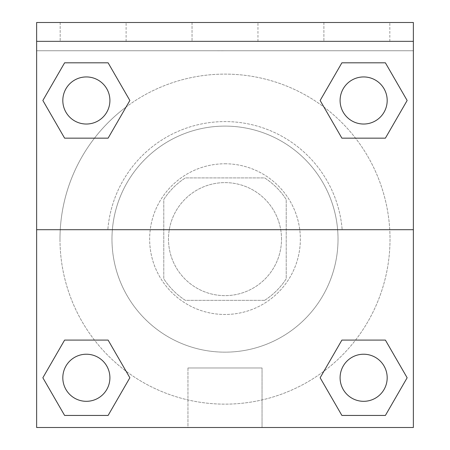 <?xml version="1.0" encoding="UTF-8"?>
<svg xmlns="http://www.w3.org/2000/svg" width="450" height="450" viewBox="0 0 450 450"><rect width="100%" height="100%" fill="white"/><g stroke="black" fill="none" stroke-linecap="round" stroke-linejoin="round"><path stroke-width="0.34" stroke-dasharray="2.25 1.69" d="M281.514 239.13A56.514 56.514 0 0 0 196.746 190.187A56.514 56.514 0 0 0 196.746 288.067A56.514 56.514 0 0 0 281.514 239.13A56.514 56.514 0 0 0 196.746 190.187A56.514 56.514 0 0 0 196.746 288.067A56.514 56.514 0 0 0 281.514 239.13M264.645 300.347L185.355 300.347A72.939 72.939 0 0 1 163.778 278.775L163.778 199.479A72.939 72.939 0 0 1 185.355 177.907L264.645 177.907A72.939 72.939 0 0 1 286.222 199.479L286.222 278.775A72.939 72.939 0 0 1 264.645 300.347L185.355 300.347A72.939 72.939 0 0 1 163.778 278.775L163.778 199.479A72.939 72.939 0 0 1 185.355 177.907L264.645 177.907A72.939 72.939 0 0 1 286.222 199.479L286.222 278.775A72.939 72.939 0 0 1 264.645 300.347M225 163.778A75.347 75.347 0 0 1 290.256 276.801A75.347 75.347 0 0 1 159.744 276.801A75.347 75.347 0 0 1 225 163.778A75.347 75.347 0 0 0 149.653 239.13A75.347 75.347 0 0 0 225 314.477A75.347 75.347 0 0 0 300.347 239.13A75.347 75.347 0 0 0 225 163.778M338.023 239.13A113.023 113.023 0 0 0 168.486 141.249A113.023 113.023 0 0 0 168.486 337.011A113.023 113.023 0 0 0 338.023 239.13A113.023 113.023 0 0 0 168.486 141.249A113.023 113.023 0 0 0 168.486 337.011A113.023 113.023 0 0 0 338.023 239.13M36.63 229.708L107.831 229.708L36.63 229.708L36.63 22.5L36.63 50.754L413.37 50.754L413.37 427.5L36.63 427.5L36.63 229.708L342.169 229.708A117.546 117.546 0 0 0 225 121.584A117.546 117.546 0 0 0 107.831 229.708A117.546 117.546 0 0 1 225 121.584A117.546 117.546 0 0 1 342.169 229.708L413.37 229.708L413.37 427.5L36.63 427.5L36.63 50.754L413.37 50.754L413.37 427.5L36.63 427.5L36.63 50.754L413.37 50.754L413.37 22.5L36.63 22.5L36.63 50.754L413.37 50.754L413.37 22.5L36.63 22.5L413.37 22.5L413.37 41.338L36.63 41.338M355.517 340.093L385.391 340.093L407.143 377.769L385.391 340.093L355.517 340.093L385.391 340.093L407.143 377.769L385.391 415.446L341.893 415.446L320.141 377.769L323.938 371.194M108.107 340.093L129.859 377.769L108.107 340.093L129.859 377.769L108.107 415.446L129.859 377.769L108.107 340.093L129.859 377.769L108.107 415.446L64.609 415.446L42.857 377.769L64.609 340.093L94.483 340.093M413.37 267.39L413.359 314.483L413.37 267.39M413.37 229.708L413.37 41.338M387.186 377.769A23.546 23.546 0 0 0 351.866 357.379A23.546 23.546 0 0 0 351.866 398.16A23.546 23.546 0 0 0 387.186 377.769A23.546 23.546 0 0 1 363.639 401.316A23.546 23.546 0 0 1 340.093 377.769A23.546 23.546 0 0 1 363.639 354.223A23.546 23.546 0 0 1 387.186 377.769A23.546 23.546 0 0 0 351.866 357.379A23.546 23.546 0 0 0 351.866 398.16A23.546 23.546 0 0 0 387.186 377.769A23.546 23.546 0 0 0 351.866 357.379A23.546 23.546 0 0 0 351.866 398.16A23.546 23.546 0 0 0 387.186 377.769A23.546 23.546 0 0 0 351.866 357.379A23.546 23.546 0 0 0 351.866 398.16A23.546 23.546 0 0 0 387.186 377.769M387.186 100.485A23.546 23.546 0 0 0 351.866 80.094A23.546 23.546 0 0 0 351.866 120.876A23.546 23.546 0 0 0 387.186 100.485A23.546 23.546 0 0 0 351.866 80.094A23.546 23.546 0 0 0 351.866 120.876A23.546 23.546 0 0 0 387.186 100.485A23.546 23.546 0 0 0 351.866 80.094A23.546 23.546 0 0 0 351.866 120.876A23.546 23.546 0 0 0 387.186 100.485A23.546 23.546 0 0 0 351.866 80.094A23.546 23.546 0 0 0 351.866 120.876A23.546 23.546 0 0 0 387.186 100.485A23.546 23.546 0 0 0 351.866 80.094A23.546 23.546 0 0 0 351.866 120.876A23.546 23.546 0 0 0 387.186 100.485M109.907 100.485A23.546 23.546 0 0 0 74.587 80.094A23.546 23.546 0 0 0 74.587 120.876A23.546 23.546 0 0 0 109.907 100.485A23.546 23.546 0 0 0 74.587 80.094A23.546 23.546 0 0 0 74.587 120.876A23.546 23.546 0 0 0 109.907 100.485A23.546 23.546 0 0 0 74.587 80.094A23.546 23.546 0 0 0 74.587 120.876A23.546 23.546 0 0 0 109.907 100.485A23.546 23.546 0 0 0 74.587 80.094A23.546 23.546 0 0 0 74.587 120.876A23.546 23.546 0 0 0 109.907 100.485A23.546 23.546 0 0 0 74.587 80.094A23.546 23.546 0 0 0 74.587 120.876A23.546 23.546 0 0 0 109.907 100.485M109.907 377.769A23.546 23.546 0 0 0 74.587 357.379A23.546 23.546 0 0 0 74.587 398.16A23.546 23.546 0 0 0 109.907 377.769A23.546 23.546 0 0 0 74.587 357.379A23.546 23.546 0 0 0 74.587 398.16A23.546 23.546 0 0 0 109.907 377.769A23.546 23.546 0 0 0 74.587 357.379A23.546 23.546 0 0 0 74.587 398.16A23.546 23.546 0 0 0 109.907 377.769A23.546 23.546 0 0 0 74.587 357.379A23.546 23.546 0 0 0 74.587 398.16A23.546 23.546 0 0 0 109.907 377.769A23.546 23.546 0 0 0 74.587 357.379A23.546 23.546 0 0 0 74.587 398.16A23.546 23.546 0 0 0 109.907 377.769M59.985 239.13A165.015 165.015 0 0 0 225 404.139A165.015 165.015 0 0 0 390.015 239.13A165.015 165.015 0 0 0 225 74.115A165.015 165.015 0 0 0 59.985 239.13M225 50.754L201.454 50.754L225 50.771M187.959 427.5L262.041 427.5L187.959 427.5L187.959 367.976L262.041 367.976L187.959 367.976L262.041 367.976L187.959 367.976L187.959 427.5L262.041 427.5L187.959 427.5M36.63 314.483L36.641 267.39L36.63 314.483M323.893 22.5L389.824 22.5L323.893 22.5L389.824 22.5L323.893 22.5L323.893 41.338L389.824 41.338L323.893 41.338L389.824 41.338L323.893 41.338L323.893 22.5M60.176 22.5L126.107 22.5L60.176 22.5L126.107 22.5L60.176 22.5L60.176 41.338L126.107 41.338L60.176 41.338L126.107 41.338L60.176 41.338L60.176 22.5M192.037 22.5L257.963 22.5L192.037 22.5L257.963 22.5L192.037 22.5L192.037 41.338L257.963 41.338L192.037 41.338L257.963 41.338L192.037 41.338L192.037 22.5M94.483 138.161L64.609 138.161L42.857 100.485L64.609 138.161L94.483 138.161L64.609 138.161L42.857 100.485L64.609 62.814L108.107 62.814L129.859 100.485L126.062 107.061A165.015 165.015 0 0 0 151.161 386.702A165.015 165.015 0 0 0 390.015 239.13A165.015 165.015 0 0 0 126.062 107.061M341.893 138.161L320.141 100.485L341.893 138.161L320.141 100.485L341.893 138.161L320.141 100.485L341.893 62.814L385.391 62.814L407.143 100.485L385.391 138.161L355.517 138.161M42.857 377.769L64.609 415.446L108.107 415.446L129.859 377.769L108.107 415.446L64.609 415.446L42.857 377.769L64.609 415.446L42.857 377.769L64.609 340.093M407.143 377.769L385.391 415.446L407.143 377.769L385.391 340.093L407.143 377.769L385.391 415.446L341.893 415.446L320.141 377.769L341.893 415.446L320.141 377.769L341.893 340.093M320.141 100.485L341.893 62.814L320.141 100.485L341.893 62.814L385.391 62.814L407.143 100.485L385.391 62.814L407.143 100.485L385.391 138.161M42.857 100.485L64.609 62.814L42.857 100.485L64.609 138.161L42.857 100.485L64.609 62.814L108.107 62.814L129.859 100.485L108.107 62.814L129.859 100.485L108.107 138.161M389.824 41.338L389.824 22.5L389.824 41.338M126.107 41.338L126.107 22.5L126.107 41.338M385.391 415.446L341.893 415.446L320.141 377.769M341.893 62.814L385.391 62.814L407.143 100.485M64.609 62.814L108.107 62.814L129.859 100.485M262.041 427.5L262.041 367.976L262.041 427.5M257.963 41.338L257.963 22.5L257.963 41.338"/><path stroke-width="0.67" d="M323.938 371.194L341.893 340.093L355.517 340.093L341.893 340.093L320.141 377.769L341.893 340.093L385.391 340.093L341.893 340.093L385.391 340.093L407.143 377.769L385.391 415.446L407.143 377.769M64.609 340.093L108.107 340.093L64.609 340.093L42.857 377.769L64.609 340.093L108.107 340.093L129.859 377.769L108.107 415.446L64.609 415.446L108.107 415.446L64.609 415.446L42.857 377.769M126.062 107.061L108.107 138.161L94.483 138.161L108.107 138.161L129.859 100.485L108.107 138.161L64.609 138.161L108.107 138.161L64.609 138.161L42.857 100.485L64.609 62.814L42.857 100.485M385.391 138.161L341.893 138.161L385.391 138.161L407.143 100.485L385.391 138.161L341.893 138.161L320.141 100.485L341.893 62.814L320.141 100.485M413.37 41.338L413.37 22.5L36.63 22.5L36.63 41.338L413.37 41.338L413.37 427.5L36.63 427.5L36.63 41.338M385.391 415.446L341.893 415.446L385.391 415.446L341.893 415.446L320.141 377.769M36.63 229.708L413.37 229.708M341.893 62.814L385.391 62.814L341.893 62.814L385.391 62.814L407.143 100.485M64.609 62.814L108.107 62.814L64.609 62.814L108.107 62.814L129.859 100.485M387.186 377.769A23.546 23.546 0 0 0 351.866 357.379A23.546 23.546 0 0 0 351.866 398.16A23.546 23.546 0 0 0 387.186 377.769M109.907 377.769A23.546 23.546 0 0 0 74.587 357.379A23.546 23.546 0 0 0 74.587 398.16A23.546 23.546 0 0 0 109.907 377.769M387.186 100.485A23.546 23.546 0 0 0 351.866 80.094A23.546 23.546 0 0 0 351.866 120.876A23.546 23.546 0 0 0 387.186 100.485M109.907 100.485A23.546 23.546 0 0 0 74.587 80.094A23.546 23.546 0 0 0 74.587 120.876A23.546 23.546 0 0 0 109.907 100.485M341.893 340.093L355.517 340.093M94.483 340.093L108.107 340.093M355.517 138.161L341.893 138.161M108.107 138.161L94.483 138.161"/></g></svg>

